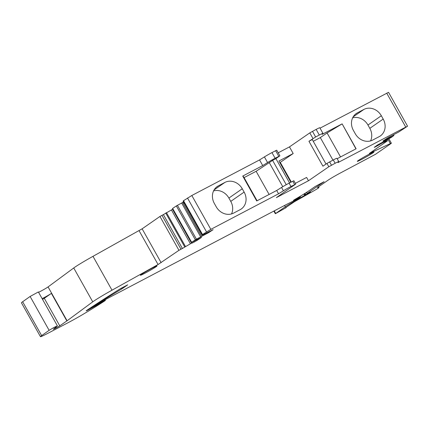 <?xml version="1.0" encoding="UTF-8"?>
<svg xmlns="http://www.w3.org/2000/svg" width="429" height="429" viewBox="0 0 429 429"><rect width="100%" height="100%" fill="white"/><g stroke="black" fill="none" stroke-linecap="round" stroke-linejoin="round"><path stroke-width="0.64" d="M388.894 138.803L391.361 143.206A5.336 0.273 150.7 0 1 390.867 143.635L375.466 154.322L341.334 172.496A11.497 0.59 150.7 0 0 327.863 180.33L317.396 187.596L318.903 187.291L318.533 187.677A6.103 0.316 150.7 0 1 318.945 187.575A6.103 0.316 150.7 0 1 314.897 190.197L294.439 201.727L285.36 207.84A5.716 0.295 150.7 0 1 286.181 207.561A5.716 0.295 150.7 0 1 286.148 207.625L275.332 213.728L285.333 206.735A12.2 0.627 150.7 0 1 295.619 200.584L310.414 192.036L307.218 193.452L324.099 181.681L315.256 186.449L310.076 190.042A30.502 1.571 150.7 0 1 296.916 198.246A30.502 1.571 150.7 0 1 294.616 199.587L293.474 200.338L295.19 199.533A7.625 0.391 150.7 0 0 298.965 197.544L300.434 196.831L298.697 198.064L295.661 199.801A7.625 0.391 150.7 0 1 292.583 201.421L286.792 204.306A7.625 0.391 150.7 0 0 285.355 205.046L107.164 298.632L91.699 307.732L98.632 302.981A11.438 0.59 150.7 0 1 101.405 301.244L122.646 288.385L127.692 284.824L120.243 288.776A260.596 13.428 150.7 0 0 86.883 310.274A5.336 0.273 150.7 0 0 86.191 310.832A5.336 0.273 150.7 0 0 88.755 309.674L105.148 300.632A35.838 1.845 150.7 0 1 103.636 301.625A72.437 3.732 150.7 0 1 83.414 314.108A19.064 0.981 150.7 0 1 68.007 322.742L47.775 333.365A15.251 0.788 150.7 0 1 40.455 336.685A15.251 0.788 150.7 0 1 41.651 335.612L49.12 330.33L53.915 327.483L57.379 325.826L53.33 329.29L54.719 328.711L59.77 325.858L66.854 320.94A6.103 0.316 150.7 0 0 67.08 320.785L92.739 301.839A22.876 1.18 150.7 0 1 112.001 290.192L158.065 264.521L178.952 250.322L159.947 216.457L142.133 228.818L161.138 262.682M57.379 325.826L38.374 291.956L30.116 296.46L22.646 301.748A15.251 0.788 150.7 0 0 21.45 302.815L40.455 336.685M38.562 292.294A6.103 0.316 150.7 0 0 43.324 289.806A6.103 0.316 150.7 0 0 47.85 287.076A6.103 0.316 150.7 0 0 48.075 286.915L73.734 267.969L92.739 301.839M42.101 298.605A6.103 0.316 150.7 0 0 46.863 296.112A6.103 0.316 150.7 0 0 51.389 293.382L44.305 298.3L59.77 325.858M142.133 228.818L92.996 256.327A22.876 1.18 150.7 0 0 73.734 267.969M174.33 211.84L173.842 211.653L172.538 209.331L163.385 214.597L182.389 248.466L178.952 250.322M163.385 214.597L159.947 216.457M171.407 209.915L190.412 243.785L182.389 248.466M174.12 211.47L173.842 211.653L191.543 243.2L190.412 243.785M192.026 242.165L192.465 242.948L191.543 243.2M193.897 241.27L194.305 241.994L192.465 242.948M196.729 239.843L197.05 240.417L194.305 241.994M197.05 240.417L201.566 237.371L191.629 242.283L196.428 239.162L208.762 232.582L213.127 229.66L202.156 235.258L204.585 233.617L202.52 234.524L210.827 229.365L278.56 193.795L283.413 190.771A7.625 0.391 150.7 0 1 290.964 186.47L295.533 184.223L276.383 197.608L308.472 180.754L306.612 177.434L295.34 183.355M184.851 204.418L183.29 202.139L176.34 205.931L172.479 208.537L191.484 242.401M183.398 201.212L183.151 201.389L202.156 235.258M286.245 184.701L272.597 160.382L275.911 158.644L279.896 155.824L276.726 150.182L271.959 152.606A7.625 0.391 150.7 0 0 264.409 156.901L259.556 159.926L191.822 195.495L183.221 200.901L202.225 234.765M355.947 148.852L342.133 123.868L322.147 134.363L322.924 133.478A7.625 0.391 150.7 0 0 322.967 133.387L319.803 127.745A7.625 0.391 150.7 0 0 316.141 129.402L309.808 132.877L289.468 146.89L278.201 152.804M382.968 140.996L388.148 137.586L398.734 131.993L407.55 126.185L388.545 92.315L320.039 128.164M172.538 209.331L172.817 209.143M275.911 158.644L289.537 182.92M295.731 184.046L293.87 180.727L289.103 183.151A7.625 0.391 150.7 0 0 281.547 187.446L283.413 190.771M259.556 159.926L262.72 165.573L242.739 176.067L256.714 200.965L276.694 190.471L281.547 187.446M282.775 186.701L269.278 162.639L272.597 160.382M244.08 177.617L256.118 171.294L269.112 194.455M256.118 171.294L269.278 162.639M242.905 176.357L243.618 176.796L257.073 200.777M279.896 155.824L275.128 158.247A7.625 0.391 150.7 0 0 267.573 162.548L262.72 165.573M42.541 299.383L44.305 298.3M340.54 156.944L327.086 132.963L320.307 137.586L332.952 160.124M320.307 137.586L313.25 141.291M370.586 140.9A13.723 12.06 55.2 0 0 369.819 128.346L367.959 125.027A13.723 12.06 55.2 0 0 352.633 117.862M341.983 123.97L327.086 132.963M342.133 123.868L356.108 148.772L337.178 158.709M381.333 115.744A13.723 12.06 -124.8 0 0 363.931 109.411L357.395 112.843A13.723 12.06 -124.8 0 0 356.274 113.519A13.723 12.06 -124.8 0 0 353.405 130.416L355.266 133.735A13.723 12.06 -124.8 0 0 372.672 140.069L379.209 136.637A13.723 12.06 -124.8 0 0 380.325 135.961A13.723 12.06 -124.8 0 0 383.199 119.069L381.333 115.744L367.959 125.027M312.473 131.328L315.642 136.974L308.955 141.291L322.93 166.189L326.946 163.422L333.285 159.947A7.625 0.391 -29.3 0 1 336.942 158.29L338.808 161.61A7.625 0.391 150.7 0 0 335.146 163.267L328.812 166.747L308.472 180.754M315.642 136.974L319.31 135.044A7.625 0.391 150.7 0 1 322.967 133.387M279.847 162.65L293.195 153.528L278.936 161.02L290.841 182.239M326.029 164.06L312.274 139.548L308.955 141.291M291.296 181.998L280.303 162.409M391.361 143.206A5.336 0.273 150.7 0 0 390.363 143.581L369.374 153.448L387.543 140.776L384.759 142.187L386.207 141.044L382.271 143.023L382.008 142.551M387.017 139.843L387.543 140.776M380.77 143.206L381.038 143.683L382.271 143.023M377.064 145.302L377.364 145.844L381.038 143.683M375.209 146.654L375.359 146.911L377.364 145.844M393.608 134.872L393.945 135.473L391.264 137.446L377.316 145.12L374.238 147.362L375.359 146.911M393.945 135.473L383.038 141.125M407.55 126.185L337.988 162.586L338.765 161.701A7.625 0.391 150.7 0 0 338.808 161.61M289.468 146.89L293.195 153.528M141.275 274.512A9.529 0.493 150.7 0 0 140.39 275.273A9.529 0.493 150.7 0 0 146.9 272.168A9.529 0.493 150.7 0 0 156.129 266.709A9.529 0.493 150.7 0 0 157.014 265.948A9.529 0.493 150.7 0 0 150.504 269.053A9.529 0.493 150.7 0 0 141.275 274.512M373.042 152.799A9.529 0.493 150.7 0 0 373.922 152.032A9.529 0.493 150.7 0 0 367.412 155.137A9.529 0.493 150.7 0 0 358.183 160.596A9.529 0.493 150.7 0 0 357.298 161.363A9.529 0.493 150.7 0 0 363.808 158.258A9.529 0.493 150.7 0 0 373.042 152.799M276.694 190.471L278.56 193.795M216.195 187.36L218.334 185.875A13.723 12.06 55.2 0 0 217.219 186.551A13.723 12.06 55.2 0 0 214.344 203.443L216.205 206.762A13.723 12.06 55.2 0 0 233.612 213.1L240.149 209.668A13.723 12.06 55.2 0 0 241.264 208.987A13.723 12.06 55.2 0 0 244.139 192.095L230.759 201.378L228.898 198.059A13.723 12.06 55.2 0 0 213.572 190.894M218.334 185.875L224.871 182.438A13.723 12.06 55.2 0 1 242.272 188.776L244.139 192.095M231.531 213.926A13.723 12.06 55.2 0 0 230.759 201.378M274.254 210.875L275.686 213.428M284.604 205.437L285.333 206.735M295.291 200.005L295.619 200.584M303.914 194.031L304.751 195.527M304.515 193.656L305.378 195.184M305.057 193.318L305.941 194.889M307.952 193.195L308.172 193.592M306.596 192.348L307.218 193.452M298.75 197.158L298.965 197.544M91.002 307.534L91.195 307.877M98.45 302.654L98.632 302.981M101.201 300.874L101.405 301.244M121.037 288.293L121.498 289.114M122.211 287.612L122.646 288.385M88.487 309.202L88.755 309.674M88.808 308.987L89.098 309.497M91.082 308.033L91.243 308.317M97.726 304.241L97.882 304.515M104.537 300.102L104.848 300.654M22.646 301.748L41.651 335.612M30.116 296.46L49.12 330.33M48.075 286.915L67.08 320.785M51.389 293.382L66.854 320.94M92.996 256.327L112.001 290.192M139.06 230.657L158.065 264.521M161.969 215.331L180.974 249.195M165.717 213.036L184.722 246.906M166.441 212.612L185.446 246.477M172.624 208.414L191.629 242.283M176.34 205.931L195.345 239.8M177.424 205.293L196.428 239.162M181.644 203.003L200.649 236.872M182.604 202.493L201.609 236.363M207.084 232.834L207.384 233.371M208.456 232.046L208.762 232.582M183.247 201.308L202.252 235.178M183.515 200.659L202.52 234.524M187.494 198L206.499 231.864M292.771 181.226L294.632 184.545M289.103 183.151L290.964 186.47M271.959 152.606L275.128 158.247M264.409 156.901L267.573 162.548M278.796 156.322L275.627 150.676M383.199 119.069L369.819 128.346M55.791 327.209L56.199 327.938M309.808 132.877L312.977 138.524M316.141 129.402L319.31 135.044M363.931 109.411L353.147 116.892M357.395 112.843L355.25 114.328M318.463 186.851L318.726 187.323M387.972 139.318L390.363 143.581M385.886 140.476L386.207 141.044M393.27 135.06L393.586 135.623M389.881 136.663L390.245 137.307M388.99 137.135L389.35 137.768M386.717 93.147L405.721 127.011M333.285 159.947L335.146 163.267M329.617 161.878L331.478 165.197M326.946 163.422L328.812 166.747M54.494 328.303L54.719 328.711M191.822 195.495L210.827 229.365M242.272 188.776L228.898 198.059M214.092 189.918L224.871 182.438M273.852 211.089L275.332 213.728M306.403 192.471L307.041 193.608M300.15 196.321L300.434 196.831M90.76 307.695L90.964 308.06M105.046 299.791L105.4 300.423M286.014 207.266L286.181 207.561M318.608 186.754L318.903 187.291M386.111 140.347L386.449 140.948"/></g></svg>

